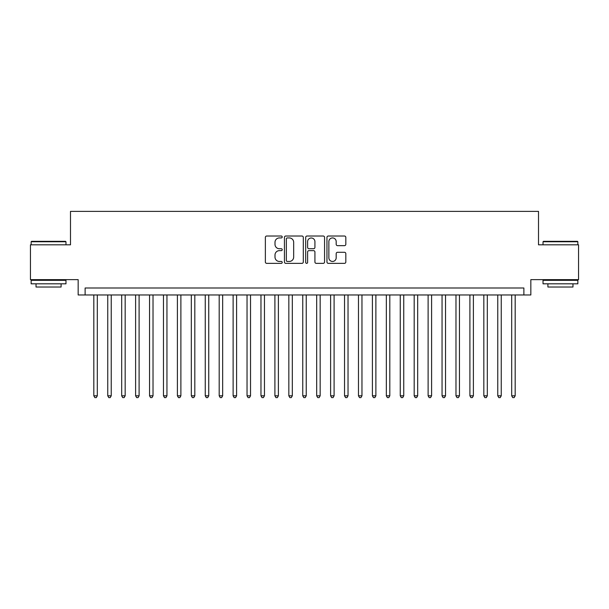 <?xml version="1.0" encoding="UTF-8"?>
<svg xmlns="http://www.w3.org/2000/svg" width="609" height="609" viewBox="0 0 609 609"><rect width="100%" height="100%" fill="white"/><g stroke="black" fill="none" stroke-linecap="round" stroke-linejoin="round"><path stroke-width="0.91" d="M282.218 236.977A0.959 0.959 0 0 0 281.259 236.018L266.734 236.018A1.37 1.37 0 0 0 265.364 237.388L265.364 261.992A1.37 1.37 0 0 0 266.734 263.362L281.259 263.362A0.959 0.959 0 0 0 282.218 262.403A0.959 0.959 0 0 0 281.259 261.451L279.379 261.451A4.377 4.377 0 0 1 275.002 257.074L275.002 255.019A4.377 4.377 0 0 1 279.379 250.649L281.259 250.649A0.959 0.959 0 0 0 282.218 249.69A0.959 0.959 0 0 0 281.259 248.731L279.379 248.731A4.377 4.377 0 0 1 275.002 244.361L275.002 242.306A4.377 4.377 0 0 1 279.379 237.929L281.259 237.929A0.959 0.959 0 0 0 282.218 236.977M344.458 245.655A1.37 1.37 0 0 0 345.821 244.293L345.821 237.388A1.37 1.37 0 0 0 344.458 236.018L328.327 236.018A1.37 1.37 0 0 0 326.957 237.388L326.957 261.992A1.37 1.37 0 0 0 328.327 263.362L344.458 263.362A1.37 1.37 0 0 0 345.821 261.992L345.821 253.656A1.37 1.37 0 0 0 344.458 252.286L337.553 252.286A1.37 1.37 0 0 0 336.183 253.656L336.183 257.79A3.654 3.654 0 0 1 332.529 261.451A3.654 3.654 0 0 1 328.868 257.79L328.868 241.59A3.654 3.654 0 0 1 332.529 237.929A3.654 3.654 0 0 1 336.183 241.59L336.183 244.293A1.37 1.37 0 0 0 337.553 245.655L344.458 245.655M523.877 294.962L530.842 294.962L530.842 279.638L578.55 279.638L578.55 244.818L538.508 244.818L538.508 211.384L70.492 211.384L70.492 244.818L30.45 244.818L30.45 279.638L78.158 279.638L78.158 294.962L523.877 294.962L523.877 287.996L85.123 287.996L85.123 294.962M303.305 237.388A1.37 1.37 0 0 0 301.935 236.018L285.804 236.018A1.37 1.37 0 0 0 284.433 237.388L284.433 261.992A1.37 1.37 0 0 0 285.804 263.362L301.935 263.362A1.37 1.37 0 0 0 303.305 261.992L303.305 237.388M307.065 236.018L323.196 236.018A1.37 1.37 0 0 1 324.567 237.388L324.567 261.992A1.37 1.37 0 0 1 323.196 263.362L316.292 263.362A1.37 1.37 0 0 1 314.922 261.992L314.922 252.012A1.37 1.37 0 0 0 313.559 250.649L308.976 250.649A1.37 1.37 0 0 0 307.614 252.012L307.614 262.403A0.959 0.959 0 0 1 306.654 263.362A0.959 0.959 0 0 1 305.695 262.403L305.695 237.388A1.37 1.37 0 0 1 307.065 236.018M287.311 237.929A0.959 0.959 0 0 0 286.352 238.888L286.352 260.492A0.959 0.959 0 0 0 287.311 261.451L289.29 261.451A4.377 4.377 0 0 0 293.667 257.074L293.667 242.306A4.377 4.377 0 0 0 289.29 237.929L287.311 237.929M314.922 241.659A3.654 3.654 0 0 0 311.268 237.997A3.654 3.654 0 0 0 307.614 241.659L307.614 247.368A1.37 1.37 0 0 0 308.976 248.731L313.559 248.731A1.37 1.37 0 0 0 314.922 247.368L314.922 241.659M93.824 294.962L93.824 395.804L97.311 395.804L97.311 294.962M97.311 395.804L96.26 397.616L94.875 397.616L93.824 395.804M31.561 241.331L65.551 241.331L65.97 241.75L31.143 241.75L31.561 241.331M48.56 283.817L31.143 283.817L31.143 280.33L65.97 280.33L65.97 283.817L48.56 283.817M61.09 283.817L61.09 287.022L36.022 287.022L36.022 283.817M543.449 241.331L577.439 241.331L577.857 241.75L543.03 241.75L543.449 241.331M560.44 283.817L543.03 283.817L543.03 280.33L577.857 280.33L577.857 283.817L560.44 283.817M572.978 283.817L572.978 287.022L547.91 287.022L547.91 283.817M107.755 294.962L107.755 395.804L111.234 395.804L111.234 294.962M111.234 395.804L110.191 397.616L108.798 397.616L107.755 395.804M121.686 294.962L121.686 395.804L125.165 395.804L125.165 294.962M125.165 395.804L124.122 397.616L122.729 397.616L121.686 395.804M135.609 294.962L135.609 395.804L139.096 395.804L139.096 294.962M139.096 395.804L138.053 397.616L136.66 397.616L135.609 395.804M149.54 294.962L149.54 395.804L153.026 395.804L153.026 294.962M153.026 395.804L151.976 397.616L150.583 397.616L149.54 395.804M163.471 294.962L163.471 395.804L166.95 395.804L166.95 294.962M166.95 395.804L165.907 397.616L164.514 397.616L163.471 395.804M177.402 294.962L177.402 395.804L180.881 395.804L180.881 294.962M180.881 395.804L179.838 397.616L178.445 397.616L177.402 395.804M191.325 294.962L191.325 395.804L194.811 395.804L194.811 294.962M194.811 395.804L193.769 397.616L192.375 397.616L191.325 395.804M205.256 294.962L205.256 395.804L208.742 395.804L208.742 294.962M208.742 395.804L207.692 397.616L206.299 397.616L205.256 395.804M219.187 294.962L219.187 395.804L222.666 395.804L222.666 294.962M222.666 395.804L221.623 397.616L220.23 397.616L219.187 395.804M233.118 294.962L233.118 395.804L236.596 395.804L236.596 294.962M236.596 395.804L235.554 397.616L234.161 397.616L233.118 395.804M247.041 294.962L247.041 395.804L250.527 395.804L250.527 294.962M250.527 395.804L249.484 397.616L248.091 397.616L247.041 395.804M260.972 294.962L260.972 395.804L264.458 395.804L264.458 294.962M264.458 395.804L263.408 397.616L262.015 397.616L260.972 395.804M274.903 294.962L274.903 395.804L278.382 395.804L278.382 294.962M278.382 395.804L277.339 397.616L275.946 397.616L274.903 395.804M288.833 294.962L288.833 395.804L292.312 395.804L292.312 294.962M292.312 395.804L291.269 397.616L289.876 397.616L288.833 395.804M302.757 294.962L302.757 395.804L306.243 395.804L306.243 294.962M306.243 395.804L305.193 397.616L303.807 397.616L302.757 395.804M316.688 294.962L316.688 395.804L320.167 395.804L320.167 294.962M320.167 395.804L319.124 397.616L317.731 397.616L316.688 395.804M330.618 294.962L330.618 395.804L334.097 395.804L334.097 294.962M334.097 395.804L333.054 397.616L331.661 397.616L330.618 395.804M344.542 294.962L344.542 395.804L348.028 395.804L348.028 294.962M348.028 395.804L346.985 397.616L345.592 397.616L344.542 395.804M358.473 294.962L358.473 395.804L361.959 395.804L361.959 294.962M361.959 395.804L360.909 397.616L359.516 397.616L358.473 395.804M372.404 294.962L372.404 395.804L375.882 395.804L375.882 294.962M375.882 395.804L374.839 397.616L373.446 397.616L372.404 395.804M386.334 294.962L386.334 395.804L389.813 395.804L389.813 294.962M389.813 395.804L388.77 397.616L387.377 397.616L386.334 395.804M400.258 294.962L400.258 395.804L403.744 395.804L403.744 294.962M403.744 395.804L402.701 397.616L401.308 397.616L400.258 395.804M414.189 294.962L414.189 395.804L417.675 395.804L417.675 294.962M417.675 395.804L416.625 397.616L415.231 397.616L414.189 395.804M428.119 294.962L428.119 395.804L431.598 395.804L431.598 294.962M431.598 395.804L430.555 397.616L429.162 397.616L428.119 395.804M442.05 294.962L442.05 395.804L445.529 395.804L445.529 294.962M445.529 395.804L444.486 397.616L443.093 397.616L442.05 395.804M455.974 294.962L455.974 395.804L459.46 395.804L459.46 294.962M459.46 395.804L458.417 397.616L457.024 397.616L455.974 395.804M469.904 294.962L469.904 395.804L473.391 395.804L473.391 294.962M473.391 395.804L472.34 397.616L470.947 397.616L469.904 395.804M483.835 294.962L483.835 395.804L487.314 395.804L487.314 294.962M487.314 395.804L486.271 397.616L484.878 397.616L483.835 395.804M497.766 294.962L497.766 395.804L501.245 395.804L501.245 294.962M501.245 395.804L500.202 397.616L498.809 397.616L497.766 395.804M511.689 294.962L511.689 395.804L515.176 395.804L515.176 294.962M515.176 395.804L514.125 397.616L512.74 397.616L511.689 395.804M31.143 244.818L31.143 241.75M39.083 280.33L39.083 279.638M58.03 280.33L58.03 279.638M65.97 244.818L65.97 241.75M543.03 244.818L543.03 241.75M550.97 280.33L550.97 279.638M569.917 280.33L569.917 279.638M577.857 244.818L577.857 241.75"/></g></svg>
